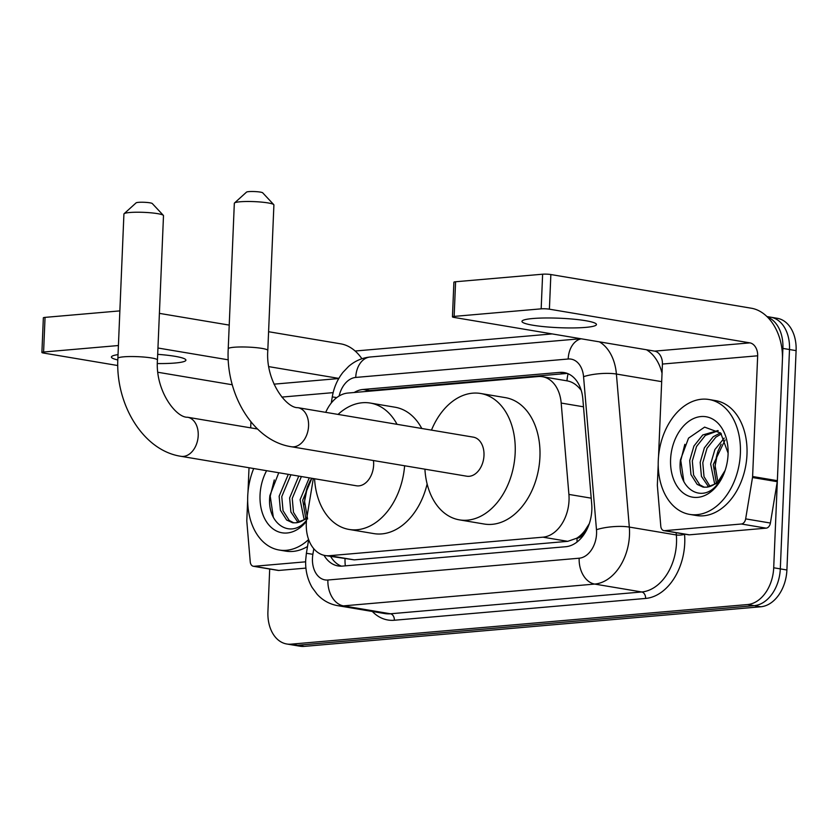 <?xml version="1.0" encoding="UTF-8"?>
<svg xmlns="http://www.w3.org/2000/svg" width="838" height="838" viewBox="0 0 838 838"><rect width="100%" height="100%" fill="white"/><g stroke="black" fill="none" stroke-linecap="round" stroke-linejoin="round"><path stroke-width="1.26" d="M313.318 478.54L306.928 517.151A34.955 24.323 -80.5 0 0 306.299 523.195A34.955 24.323 -80.5 0 0 325.144 555.531A34.955 24.323 -80.5 0 0 329.481 555.699L542.94 537.179A34.955 24.323 -80.5 0 0 568.908 494.42L561.188 403.057A34.955 24.323 -80.5 0 0 542.469 376.712A34.955 24.323 -80.5 0 0 538.132 376.545L347.843 393.053A34.955 24.323 -80.5 0 0 325.731 412.348M584.924 530.517A34.955 24.323 99.5 0 1 576.628 538.258L577.068 538.216A11.648 8.108 -80.5 0 0 584.924 530.517L589.271 523.729M581.027 389.701A34.955 8.663 175.2 0 0 580.744 389.764C576.659 384.642 572.071 381.667 566.959 380.829L542.469 376.712M325.144 555.531L354.296 559.868L567.745 541.338L576.628 538.258M767.399 316.994A34.955 24.323 99.5 0 1 782.902 348.409L773.704 567.776L780.304 568.876A34.955 24.323 99.5 0 1 754.221 605.654L297.7 645.27A34.955 24.323 99.5 0 1 293.352 645.103A34.955 24.323 99.5 0 0 297.7 645.27L754.221 605.654A34.955 24.323 99.5 0 0 780.304 568.876L789.501 349.519L780.304 568.876L786.903 569.987A34.955 24.323 99.5 0 1 760.82 606.764L304.299 646.381A34.955 24.323 99.5 0 1 299.952 646.203L286.753 643.993A34.955 24.323 99.5 0 1 267.919 611.656L269.7 569.002M766.959 316.565L770.656 317.183A34.955 24.323 99.5 0 1 789.501 349.519A34.955 24.323 99.5 0 0 770.656 317.183L777.255 318.293A34.955 24.323 99.5 0 1 796.1 350.63L786.903 569.987M324.023 555.301A34.955 24.323 -80.5 0 0 338.07 565.933A34.955 24.323 -80.5 0 0 342.407 566.1L565.734 546.722A34.955 24.323 -80.5 0 0 591.701 503.963L582.829 398.909A34.955 24.323 -80.5 0 0 564.11 372.554A34.955 24.323 -80.5 0 0 559.774 372.386L363.084 389.461A34.955 24.323 -80.5 0 0 354.191 392.509M341.422 566.163A34.955 24.323 99.5 0 1 330.643 556.453M773.704 567.776A34.955 24.323 99.5 0 1 747.622 604.544L291.09 644.16A34.955 24.323 99.5 0 1 286.753 643.993M355.144 351.017L552.2 333.912M365.106 391.556A34.955 24.323 99.5 0 1 369.684 390.56L566.373 373.497A34.955 24.323 99.5 0 1 567.357 373.444M308.614 539.525A58.251 40.538 99.5 0 1 279.127 550.021A58.251 40.538 99.5 0 1 247.723 496.138A58.251 40.538 99.5 0 1 253.705 468.526M307.515 546.502A58.251 40.538 99.5 0 1 285.727 551.132L279.127 550.021M278.761 472.737L269.909 495.478C266.159 523.949 291.037 539.798 306.467 520.377M306.415 521.372A40.779 28.377 99.5 0 1 275.356 530.402A40.779 28.377 99.5 0 1 260.042 495.069A40.779 28.377 99.5 0 1 266.61 470.694M290.912 474.779L281.767 496.63L283.035 510.677L289.236 520.44L293.855 522.891M288.293 474.339L279.148 496.19L280.416 510.237L286.617 520L292.535 522.744L296.065 522.807A29.121 20.269 99.5 0 0 306.876 517.507M301.387 476.539L292.242 498.39L293.468 512.28L299.522 522.043M298.768 476.099L289.623 497.95L290.891 511.997L298.045 522.472M311.872 478.299L302.717 500.15L305.776 518.471M309.253 477.859L300.098 499.71L304.142 519.696M304.55 504.602A40.779 28.377 99.5 0 1 304.592 502.559A40.779 28.377 99.5 0 1 307.64 486.27M307.598 519.005L304.571 501.428L307.41 486.909L310.584 479.86M306.687 518.764L296.065 522.807M274.277 479.954L270.224 496.127L273.335 517.318M118.032 354.621A37.281 4.745 -177.6 0 0 111.412 357.019A37.281 4.745 -177.6 0 0 117.812 359.973M157.387 363.556A37.281 4.745 -177.6 0 0 175.069 363.022A37.281 4.745 -177.6 0 0 185.91 360.141A37.281 4.745 -177.6 0 0 157.691 354.348M305.64 561.816L254.092 566.289L278.845 570.448A5.824 4.054 99.5 0 1 278.122 570.427L253.369 566.268A5.824 4.054 -80.5 0 0 254.092 566.289M305.922 568.101L278.845 570.448M361.922 358.737A46.603 32.933 85 0 0 340.804 343.852L268.589 331.722M41.9 352.463L43.356 317.832A5.824 0.744 2.4 0 1 45.043 317.382L43.597 352.023A5.824 0.744 -177.6 0 0 41.9 352.463A5.824 0.744 -177.6 0 0 43.618 353.07L117.791 365.536M119.865 310.888L45.043 317.382M229.224 325.102L159.409 313.37M118.409 345.528L43.597 352.023M157.9 372.271L232.294 384.768M157.953 348.011L228.282 359.827M268.809 366.635L338.835 378.399M250.939 421.87L250.688 427.851M249.022 467.74L247.996 492.053M247.66 500.213L246.812 520.408A5.824 4.054 -80.5 0 0 246.833 521.404L250.248 561.869A5.824 4.054 -80.5 0 0 253.369 566.268M740.383 453.389A58.251 40.538 99.5 0 1 689.674 514.396A58.251 40.538 99.5 0 1 658.27 460.512A58.251 40.538 99.5 0 1 708.979 399.506A58.251 40.538 99.5 0 1 740.383 453.389M708.979 399.506L715.579 400.616A58.251 40.538 99.5 0 1 746.983 454.5A58.251 40.538 99.5 0 1 696.273 515.506L689.674 514.396M728.107 453.149L720.722 433.099L704.611 427.118L688.543 438.127L680.446 459.853C676.706 488.324 701.584 504.183 717.014 484.752L724.88 471.145M670.589 459.444A40.779 28.377 99.5 0 1 699.992 416.664A40.779 28.377 99.5 0 1 728.117 451.588A40.779 28.377 99.5 0 1 728.065 454.458A40.779 28.377 99.5 0 1 724.776 471.438A40.779 28.377 99.5 0 1 691.58 496.976A40.779 28.377 99.5 0 1 670.589 459.444M718.229 430.763L705.366 435.414L696.535 446.486L692.314 461.005L693.581 475.052L699.782 484.814L704.402 487.266M717.946 430.554L702.747 434.974L693.916 446.046L689.695 460.565L690.962 474.612L697.164 484.374L703.082 487.119L706.612 487.182A29.121 20.269 99.5 0 0 725.289 469.929M721.413 433.895L715.841 437.174L707.021 448.246L702.789 462.765L704.014 476.654L710.058 486.417M720.502 432.858L713.222 436.734L704.391 447.806L700.17 462.325L701.437 476.372L708.592 486.847M725.111 439.95L713.264 464.524L716.312 482.856M724.21 438.106L714.877 449.566L710.645 464.084L714.688 484.071M715.097 468.976A40.779 28.377 99.5 0 1 715.139 466.934A40.779 28.377 99.5 0 1 718.187 450.645M718.135 483.39L715.118 465.802L717.957 451.284L721.13 444.245M725.132 470.422L717.045 483.317L706.612 487.182M684.824 444.329L680.77 460.502L683.881 481.703M124.097 213.721L136.123 202.848A8.16 1.037 2.4 0 1 138.417 202.356A8.16 1.037 2.4 0 1 146.828 202.45A8.16 1.037 2.4 0 1 152.275 203.529L163.347 215.366A19.808 2.514 -177.6 0 0 150.117 212.747A19.808 2.514 -177.6 0 0 129.68 212.517A19.808 2.514 -177.6 0 0 124.097 213.721A19.808 2.514 -177.6 0 0 123.919 214.036L117.875 358.36A19.808 2.514 2.4 0 1 123.636 356.831A19.808 2.514 2.4 0 1 145.257 357.177A19.808 2.514 2.4 0 1 157.45 360.015L163.494 215.701A19.808 2.514 -177.6 0 0 163.347 215.366M257.496 429.004L187.544 417.24A19.808 13.785 -80.5 0 1 198.218 435.561A19.808 13.785 -80.5 0 1 183.438 456.406A19.808 13.785 -80.5 0 1 180.977 456.312L356.391 485.778A19.808 13.785 -80.5 0 0 373.633 465.038A19.808 13.785 -80.5 0 0 373.444 460.523M404.618 465.771A64.076 44.592 99.5 0 1 349.058 529.438A64.076 44.592 99.5 0 1 314.564 478.749M427.129 483.997A64.076 44.592 99.5 0 1 373.811 533.596L349.058 529.438M338.06 414.412A64.076 44.592 99.5 0 1 370.291 403.057A64.076 44.592 99.5 0 1 397.034 424.321M370.291 403.057L395.044 407.216A64.076 44.592 99.5 0 1 421.786 428.48M234.504 202.995L246.519 192.122A8.16 1.037 2.4 0 1 248.823 191.619A8.16 1.037 2.4 0 1 257.235 191.724A8.16 1.037 2.4 0 1 262.682 192.803L273.754 204.64A19.808 2.514 -177.6 0 0 260.524 202.021A19.808 2.514 -177.6 0 0 240.087 201.78A19.808 2.514 -177.6 0 0 234.504 202.995A19.808 2.514 -177.6 0 0 234.326 203.309L228.229 348.786A19.808 2.514 2.4 0 1 233.991 347.257A19.808 2.514 2.4 0 1 255.611 347.602A19.808 2.514 2.4 0 1 267.804 350.441L273.9 204.964A19.808 2.514 -177.6 0 0 273.754 204.64M297.899 407.666A19.808 13.785 -80.5 0 1 308.573 425.987A19.808 13.785 -80.5 0 1 293.792 446.832A19.808 13.785 -80.5 0 1 291.331 446.738L466.745 476.204A19.808 13.785 -80.5 0 0 483.987 455.463A19.808 13.785 -80.5 0 0 473.302 437.143L297.899 407.666C286.407 408.295 265.426 380.934 267.804 350.441M431.486 430.114A64.076 44.592 99.5 0 1 480.645 393.483A64.076 44.592 99.5 0 1 515.181 452.75A64.076 44.592 99.5 0 1 459.413 519.864A64.076 44.592 99.5 0 1 424.918 469.175M480.645 393.483L505.398 397.641A64.076 44.592 99.5 0 1 539.934 456.909A64.076 44.592 99.5 0 1 484.165 524.022L459.413 519.864M532.8 318.524A37.281 4.745 -177.6 0 0 521.959 321.394A37.281 4.745 -177.6 0 0 544.899 326.747A37.281 4.745 -177.6 0 0 585.605 327.396A37.281 4.745 -177.6 0 0 596.457 324.516A37.281 4.745 -177.6 0 0 573.506 319.163A37.281 4.745 -177.6 0 0 532.8 318.524M741.41 524.001A5.824 4.054 -80.5 0 0 745.652 518.879L752.503 477.524A5.824 4.054 -80.5 0 0 752.608 476.518L777.36 480.677A5.824 4.054 99.5 0 1 777.255 481.682L770.405 523.038A5.824 4.054 99.5 0 1 766.162 528.16L741.41 524.001L664.639 530.664L689.391 534.822A5.824 4.054 99.5 0 1 688.668 534.801L663.916 530.643A5.824 4.054 -80.5 0 0 664.639 530.664M766.162 528.16L689.391 534.822M777.36 480.677L782.42 359.952A46.603 32.933 85 0 0 751.351 308.227L550.859 274.539L549.403 309.18L749.895 342.868A11.648 8.233 -95 0 1 757.667 355.794L752.608 476.518M452.447 316.848L453.892 282.207A5.824 0.744 2.4 0 1 455.589 281.757L454.144 316.397A5.824 0.744 -177.6 0 0 452.447 316.848A5.824 0.744 -177.6 0 0 454.154 317.445L654.646 351.132A11.648 8.233 -95 0 1 662.418 364.059L658.542 456.427M549.403 309.18A5.824 0.744 -177.6 0 0 541.17 308.845L542.626 274.204L455.589 281.757M542.626 274.204A5.824 0.744 2.4 0 1 550.859 274.539M541.17 308.845L454.144 316.397M658.207 464.587L657.359 484.783A5.824 4.054 -80.5 0 0 657.38 485.778L660.794 526.243A5.824 4.054 -80.5 0 0 663.916 530.643M345.036 558.873A34.955 24.7 85 0 0 345.319 565.849M369.778 390.56A34.955 24.7 85 0 0 369.621 391.168M568.091 373.738A34.955 24.7 85 0 0 566.959 380.829M577.068 538.216A34.955 24.7 85 0 0 577.057 541.997M354.296 559.868L329.481 555.699M583.499 406.807L561.188 403.057M591.209 498.17L568.908 494.42M567.745 541.338L542.94 537.179M760.82 606.764L747.622 604.544M304.299 646.381L291.09 644.16M796.1 350.63L782.902 348.409M313.8 548.743L312.878 554.316A23.296 16.215 -80.5 0 0 312.459 558.349A23.296 16.215 -80.5 0 0 327.909 580.011L579.163 558.213A23.296 16.215 -80.5 0 0 596.562 533.691A23.296 16.215 -80.5 0 0 596.478 529.71L583.562 376.681A23.296 16.215 -80.5 0 0 568.185 359.01L355.731 377.435A23.296 16.215 -80.5 0 0 339.139 395.986M599.421 341.852A46.603 32.431 99.5 0 1 616.401 374.041L629.317 527.071A46.603 32.431 99.5 0 1 629.485 535.042A46.603 32.431 99.5 0 1 594.697 584.076L343.444 605.874A46.603 32.431 99.5 0 1 337.662 605.654L384.694 613.552A46.603 32.431 -80.5 0 0 390.477 613.783L641.73 591.974A46.603 32.431 -80.5 0 0 676.507 542.94A46.603 32.431 -80.5 0 0 676.35 534.969L676.151 532.696M684.541 534.099L684.552 534.309A52.427 36.484 99.5 0 1 645.616 598.437L394.363 620.246A5.824 4.117 85 0 0 390.477 613.783L343.444 605.874A23.296 16.467 -95 0 1 327.909 580.011M684.552 534.309A5.824 1.446 -4.8 0 1 676.35 534.969L629.317 527.071A23.296 5.782 175.2 0 0 596.478 529.71M394.363 620.246A52.427 36.484 99.5 0 1 372.334 611.478M579.163 558.213A23.296 16.467 -95 0 0 594.697 584.076L641.73 591.974A5.824 4.117 85 0 1 645.616 598.437M583.562 376.681A23.296 5.782 175.2 0 1 616.401 374.041L661.674 381.646M662.03 373.256A46.603 32.431 -80.5 0 0 646.454 349.75M568.185 359.01A23.296 16.467 -95 0 1 581.195 338.793M355.731 377.435A23.296 16.467 -95 0 1 370.218 356.998C362.121 357.805 354.903 360.958 348.587 366.447L342.941 372.365C337.379 379.499 333.817 387.669 332.277 396.887L331.261 403.036M336.761 397.6L332.277 396.887M312.878 554.316L306.394 553.279L308.656 539.62M369.684 390.56L363.084 389.461M566.373 373.497L559.774 372.386M338.762 378.535L273.984 384.16M333.147 392.634L281.84 397.086M749.895 342.868L654.646 351.132M757.667 355.794L662.418 364.059M777.255 481.682L752.503 477.524M745.652 518.879L770.405 523.038M306.394 553.279L305.681 560.14C305.273 570.06 307.399 579.152 312.082 587.407L317.162 594.32C322.787 600.427 329.617 604.208 337.662 605.654M580.818 338.72L370.218 356.998M180.977 456.312C142.9 450.582 115.288 404 117.875 358.36M187.544 417.24C176.053 417.879 155.072 390.508 157.45 360.015M291.331 446.738C253.254 441.008 225.642 394.426 228.229 348.786"/></g></svg>
